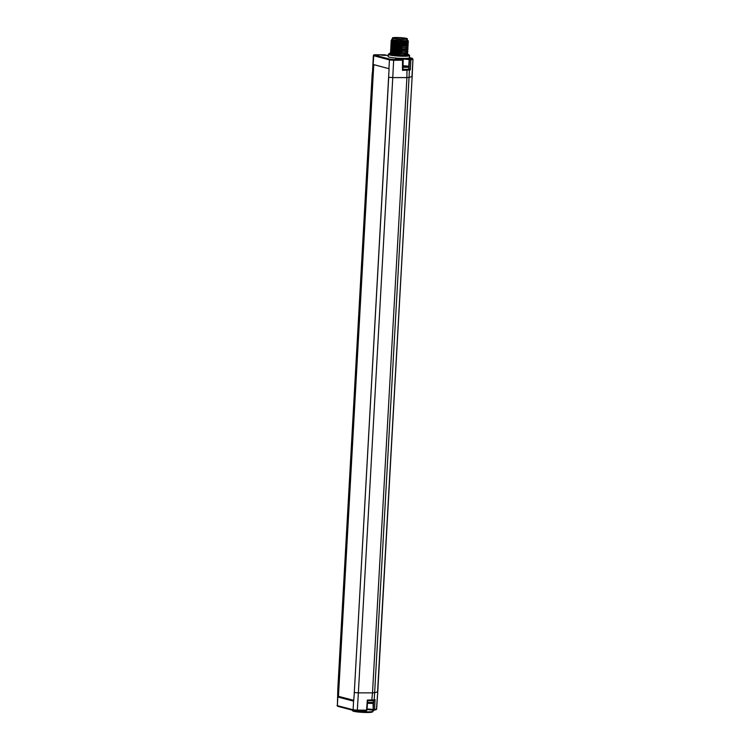 <?xml version="1.0" encoding="UTF-8"?>
<svg xmlns="http://www.w3.org/2000/svg" width="750" height="750" viewBox="0 0 750 750"><rect width="100%" height="100%" fill="white"/><g stroke="black" fill="none" stroke-linecap="round" stroke-linejoin="round"><path stroke-width="1.12" d="M353.456 710.419L337.987 706.388A0.722 0.638 -75.4 0 1 337.378 705.675L337.847 688.191L337.8 697.022L353.653 701.147L354.366 692.522M386.522 55.303A0.722 0.638 -75.4 0 1 386.663 55.322L388.256 55.603A5.241 0.562 -176.8 0 1 386.522 55.303L384.581 54.797L374.4 55.097A0.722 0.638 104.6 0 0 373.716 55.809L373.163 64.463L389.091 68.747L354.3 692.541L388.697 77.269M354.15 692.522L358.359 692.869L392.766 77.597L388.762 77.287M338.062 688.331L373.163 64.463M367.003 709.434L373.256 710.241A0.722 0.638 -75.4 0 1 372.797 709.547A4.444 0.478 -176.8 0 0 367.031 709.022M373.519 710.288L373.397 710.259A0.722 0.638 -75.4 0 1 373.256 710.241L373.181 711.188A10.631 1.134 -176.8 0 1 373.106 711.3A10.631 1.134 -176.8 0 1 367.472 711.872A10.631 1.134 -176.8 0 1 352.003 710.128A10.631 1.134 -176.8 0 1 351.956 710.044M366.3 710.756A0.722 0.638 104.6 0 0 366.863 710.128M357.028 710.775L366.225 710.775L366.947 710.1L367.322 700.069L366.562 710.138L357.328 710.147L358.359 692.869L372.506 692.859L406.903 77.588L392.766 77.597L393.656 60.281L403.134 60.178A0.722 0.638 -75.4 0 0 402.675 59.494L403.219 60.216L402.872 69.684M390.338 53.269A9.891 1.05 3.2 0 0 389.194 53.587L388.416 54.263A10.631 1.134 3.2 0 0 388.35 54.375L388.191 56.541A10.669 1.134 3.2 0 0 401.306 58.378L405.141 58.397A5.241 0.562 -176.8 0 1 409.875 58.959L410.231 59.053A0.722 0.638 104.6 0 0 409.556 59.766L409.012 69.178L410.306 69.956L402.459 70.369L402.534 59.475A0.722 0.638 -75.4 0 1 402.675 59.494L400.734 58.988A0.722 0.638 -75.4 0 1 400.866 59.034M400.341 58.95L395.578 58.837L400.341 58.95M386.409 55.322L381.647 55.209L386.409 55.322M388.35 54.375A10.631 1.134 3.2 0 0 403.866 56.25A10.631 1.134 3.2 0 0 409.575 55.566A10.631 1.134 3.2 0 0 409.519 55.444L408.825 54.684A9.891 1.05 3.2 0 0 407.728 54.244M389.194 53.587A9.891 1.05 3.2 0 0 393.403 54.816A9.891 1.05 3.2 0 0 403.566 55.444A9.891 1.05 3.2 0 0 408.825 54.684M406.472 51.647L407.812 52.65L403.125 53.456L390.384 52.397L390.309 53.766A8.709 0.928 3.2 0 0 403.022 55.294A8.709 0.928 3.2 0 0 407.7 54.741L407.728 54.084L403.05 54.9L391.294 54.216L391.369 52.856L403.125 53.541L407.803 52.688M405.141 58.397A10.669 1.134 3.2 0 0 409.491 57.731L409.575 55.566M386.775 55.369A0.722 0.638 -75.4 0 0 386.663 55.322L384.581 54.797A0.722 0.638 -75.4 0 1 384.853 54.872M373.547 64.556L373.069 64.434M372.459 73.059L373.359 55.631L389.466 59.906L388.912 68.559M374.128 700.369L375.066 699.656L374.522 709.706A0.722 0.694 74.1 0 1 373.791 710.363A0.722 0.638 -75.4 0 1 373.191 709.65L373.059 702.994M402.797 69.572L403.134 60.253M402.891 69.337L408.703 69.281L408.816 67.266L402.956 67.322M375.712 709.809A0.722 0.694 -105.9 0 0 376.444 709.163L377.756 691.753L376.641 709.041L373.191 709.65L373.688 700.538A0.722 0.694 -105.9 0 0 374.175 699.909L367.322 700.069M409.5 57.6L412.125 58.519L410.231 59.053A0.722 0.694 74.1 0 1 410.887 59.831L409.2 59.672A4.519 0.478 3.2 0 0 401.522 59.194M406.078 66.178L403.012 65.916L406.069 66.309M372.347 73.022L338.363 688.331M373.772 64.622L338.447 696.328L353.775 700.312M390.384 52.397L391.678 51.712M391.369 52.856L392.381 53.531L391.294 54.216M390.637 48.112L403.359 49.219L408.047 48.366M407.803 48.666L405.647 49.509L391.828 48.984L390.703 48.262M407.719 50.1L398.775 51.188L391.744 50.419L390.619 49.697L403.284 50.653L407.972 49.762L403.284 50.578L394.725 50.306L390.544 49.509L391.837 48.825M390.478 51L403.2 52.097L407.644 51.544L398.691 52.631L391.659 51.853M407.559 52.988L406.359 53.578L392.381 53.531M406.706 47.325L408.056 48.328L403.369 49.134L394.8 48.862L390.722 47.972M406.875 44.438L408.216 45.441L403.528 46.247L394.969 45.984L390.787 45.188L392.081 44.503M406.8 45.891L408.131 46.884L403.444 47.691L394.884 47.428L390.703 46.631L391.997 45.947M406.856 44.925L399.094 45.431L392.062 44.653L390.947 43.931L403.603 44.897L408.3 44.006L403.612 44.812L395.044 44.541L390.863 43.753L392.156 43.069M407.963 45.778L399.009 46.866L391.988 46.097L390.863 45.375L403.528 46.331L408.206 45.488M407.878 47.222L398.934 48.309L391.903 47.541L390.778 46.819L403.444 47.775L408.131 46.922M392.316 40.181L391.031 40.866L399.694 41.916L408.075 40.753M407.034 41.559L408.375 42.562L403.688 43.369L395.128 43.106L390.947 42.309L392.241 41.625M406.95 43.003L408.3 44.006M406.312 40.828L407.512 40.35L406.312 40.828L392.306 40.331L391.547 39.844L391.884 39.309A7.987 0.853 3.2 0 0 396.778 40.462A7.987 0.853 3.2 0 0 406.078 40.716L407.512 40.35A7.753 0.825 -176.8 0 1 407.503 40.359A7.753 0.825 -176.8 0 1 403.387 40.772A7.753 0.825 -176.8 0 1 392.1 39.506A7.753 0.825 -176.8 0 1 392.316 39.216M408.45 41.166L407.006 42.047L399.262 42.544L392.231 41.775L391.041 40.913M406.959 43.472L399.188 43.988L392.128 43.209M407.325 40.491L407.306 40.256A7.509 0.797 -176.8 0 1 403.275 40.744A7.509 0.797 3.2 0 1 392.306 39.422L392.391 37.988A7.509 0.797 3.2 0 0 403.359 39.3A7.509 0.797 -176.8 0 0 407.391 38.822A7.509 0.797 -176.8 0 0 396.422 37.5A7.509 0.797 3.2 0 0 392.391 37.988M390.947 42.394L403.688 43.453L408.366 42.6M408.206 41.456L399.291 41.991L391.106 41.053M406.078 40.716L391.547 39.844M397.106 37.678A6.019 0.638 -176.8 0 1 405.9 38.737A6.019 0.638 -176.8 0 1 402.666 39.122A6.019 0.638 3.2 0 1 393.872 38.062A6.019 0.638 3.2 0 1 397.106 37.678M406.547 50.203L407.897 51.206L403.209 52.012L394.641 51.75L390.459 50.953L391.753 50.269M373.106 711.3L372.338 711.975A9.891 1.05 -176.8 0 1 367.087 712.5A9.891 1.05 -176.8 0 1 352.697 710.878L352.003 710.128M337.031 705.497L337.838 706.369L353.588 710.466A0.722 0.638 -75.4 0 0 353.738 710.484L356.991 710.775L357.328 710.147L353.128 709.772L353.55 701.119M374.4 55.097L390.15 59.194A0.722 0.638 104.6 0 0 389.466 59.906L393.656 60.281L393.366 59.475L402.534 59.475L400.594 58.969A0.722 0.638 -75.4 0 1 400.734 58.988L400.688 59.419M337.65 696.834L340.416 696.834M353.775 700.397L340.716 696.994L337.706 696.994M367.659 700.65L366.947 710.1L366.225 710.775L353.588 710.466A0.722 0.638 -75.4 0 1 353.128 709.772L337.378 705.675L337.8 697.022M373.144 710.194A5.175 0.553 3.2 0 0 368.691 709.706M367.659 700.688L371.737 700.697L372.506 692.859L374.644 692.709L409.041 77.428L406.903 77.588L406.988 69.562L402.881 69.572M390.15 59.194L393.366 59.475M400.594 58.969A5.241 0.562 -176.8 0 1 401.306 58.378M409.875 58.959A0.722 0.638 104.6 0 0 409.2 59.672L408.694 66.741M375.403 54.806L384.534 54.797M367.613 700.697L373.688 700.538A0.722 0.694 -105.9 0 1 373.444 700.566L371.784 700.688M375.066 699.656L374.175 699.909L374.644 692.709L377.559 691.875L412.153 76.481L412.969 59.175L411.956 76.603L409.041 77.428L409.387 70.219A0.722 0.694 -105.9 0 0 408.731 69.441L406.988 69.562M409.444 69.234L408.731 69.441M411.891 58.219A0.722 0.638 -75.4 0 1 412.041 58.237L412.969 59.175M377.756 691.753L412.153 76.481M410.306 69.956L410.887 59.831L412.781 59.297A0.722 0.694 74.1 0 0 412.125 58.519M402.994 66.291L407.597 66.122L403.078 65.747L407.062 66L408.816 67.266M373.416 700.397L373.303 702.413L367.528 702.478M371.981 703.097L367.462 703.275L371.981 703.425L373.303 702.413M406.688 48.956L405.647 49.509L406.613 50.316M337.847 688.191L372.244 72.919M373.359 55.631C373.481 54.909 374.156 54.628 375.366 54.797M373.256 710.241L375.956 709.791L376.641 709.041M373.688 700.538L374.381 700.341M409.331 57.534L412.041 58.237M391.669 51.862L390.544 51.141M390.712 47.981L391.913 47.391M407.756 49.481L406.631 48.759M408.047 44.334L406.847 44.934M408.244 40.838L407.222 40.191L408.244 40.838M406.922 43.491L408.122 42.9M392.147 43.219L391.022 42.497M393 39.459L392.944 40.397M406.566 41.156L406.622 40.228L406.566 41.156M407.306 40.266L407.391 38.822M407.512 53.812L406.388 53.091"/></g></svg>
